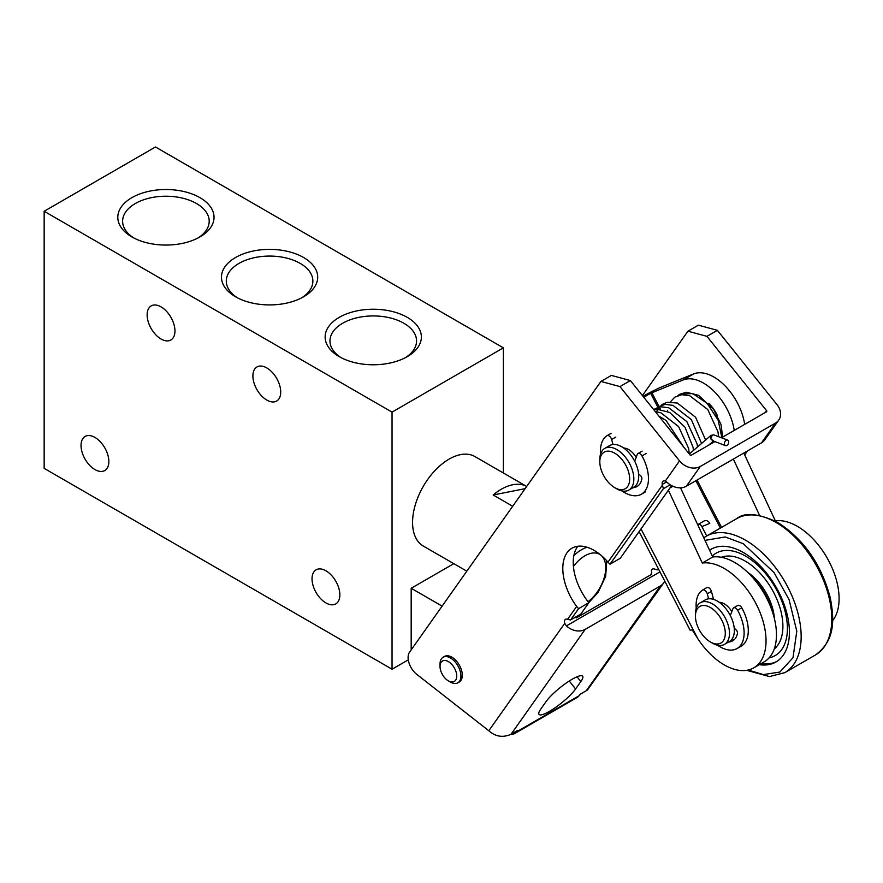<?xml version="1.0" encoding="UTF-8"?>
<svg xmlns="http://www.w3.org/2000/svg" width="883" height="883" viewBox="0 0 883 883"><rect width="100%" height="100%" fill="white"/><g stroke="black" fill="none" stroke-linecap="round" stroke-linejoin="round"><path stroke-width="1.32" d="M443.089 657.25L444.491 656.444A14.757 8.521 60 0 1 451.864 657.173A14.757 8.521 60 0 1 461.511 670.186A14.757 8.521 60 0 1 459.248 682.007L457.858 682.813A14.757 8.521 -120 0 0 460.12 670.981A14.757 8.521 -120 0 0 450.473 657.978A14.757 8.521 -120 0 0 443.089 657.25A14.757 8.521 -120 0 0 440.032 664.005L440.032 666.411A11.81 6.821 -120 0 0 448.387 680.881A11.81 6.821 -120 0 0 456.732 676.058A11.81 6.821 -120 0 0 448.387 661.599A11.81 6.821 -120 0 0 440.032 666.411M450.473 682.084L448.387 680.881L450.473 682.084A14.757 8.521 -120 0 0 457.858 682.813M636.179 457.328A15.739 9.095 -120 0 0 628.619 449.546A15.739 9.095 -120 0 0 623.674 448.034M599.811 461.798L599.811 459.392A24.062 13.885 60 0 1 604.8 448.376A24.062 13.885 60 0 1 616.831 449.568A24.062 13.885 60 0 1 632.548 470.771A24.062 13.885 60 0 1 628.862 490.054A24.062 13.885 60 0 1 616.831 488.862L614.745 487.659A21.104 12.185 60 0 1 599.811 461.798A21.104 12.185 60 0 1 614.745 453.189A21.104 12.185 60 0 1 629.667 479.039A21.104 12.185 60 0 1 614.745 487.659L616.831 488.862M604.8 448.376L609.667 445.573A24.062 13.885 60 0 1 621.698 446.754A24.062 13.885 60 0 1 637.416 467.957A24.062 13.885 60 0 1 633.729 487.239L628.862 490.054M639.126 531.588L690.153 630.219A15.739 1.026 152.6 0 0 692.129 629.756L697.813 638.696A59.04 34.084 -120 0 0 753.806 667.835A59.04 34.084 -120 0 0 756.069 603.795A59.04 34.084 -120 0 0 702.283 563.034L712.724 557.007L680.528 487.813M753.806 667.835L764.236 661.808A59.04 34.084 -120 0 0 766.499 597.769A59.04 34.084 -120 0 0 712.724 557.007M510.904 734.248A15.739 9.095 -120 0 0 514.634 733.563A15.739 9.095 -120 0 0 516.4 731.93L517.416 730.495L511.136 734.115A15.739 12.417 -144.7 0 1 509.8 734.777C502.162 737.735 495.164 736.389 488.807 730.76L416.71 674.314A14.757 8.521 60 0 1 409.513 652.25L600.915 381.434L611.356 375.407L630.374 380.551L689.987 454.866A0.982 0.773 35.3 0 0 691.279 455.209L714.866 441.588M713.563 440.904L710.749 438.873L711.003 435.352L713.784 434.866L712.349 435.043L710.749 438.873L712.901 440.849L725.506 445.606A2.947 1.976 110.7 0 0 726.908 445.418A2.947 1.976 110.7 0 0 728.641 442.571A2.947 1.976 110.7 0 0 727.592 440.076A2.947 1.976 110.7 0 0 726.19 440.264A2.947 1.976 110.7 0 0 724.468 443.111A2.947 1.976 110.7 0 0 725.506 445.606M774.424 618.718A41.324 23.863 -120 0 0 747.614 572.272M774.248 649.005A53.19 30.706 -120 0 0 779.314 605.705A53.19 30.706 -120 0 0 745.219 561.102A53.19 30.706 -120 0 0 721.301 557.283M769.093 657.879A59.117 34.128 -120 0 0 785.55 613.221A59.117 34.128 -120 0 0 745.528 556.08A59.117 34.128 -120 0 0 712.272 556.036M709.656 550.429A65.044 37.55 60 0 1 711.853 548.807M776.863 661.422A65.044 37.55 60 0 1 761.168 663.586M719.281 602.338A15.739 9.095 60 0 1 724.281 603.851A15.739 9.095 60 0 1 731.83 611.61M712.46 643.177L710.374 641.974A21.104 12.185 -120 0 0 725.296 633.354A21.104 12.185 -120 0 0 710.374 607.504A21.104 12.185 -120 0 0 695.44 616.124A21.104 12.185 -120 0 0 710.374 641.974L712.46 643.177A24.062 13.885 60 0 0 724.49 644.369L729.358 641.555A24.062 13.885 60 0 0 733.045 622.283A24.062 13.885 60 0 0 717.327 601.08A24.062 13.885 60 0 0 705.296 599.888L700.429 602.703A24.062 13.885 60 0 1 712.46 603.895A24.062 13.885 60 0 1 728.177 625.087A24.062 13.885 60 0 1 724.49 644.369M695.44 616.124L695.44 613.718A24.062 13.885 60 0 1 700.429 602.703M708.63 403.255A24.349 14.062 60 0 1 717.471 415.783M600.915 381.434L619.943 386.577L679.546 460.882A15.739 12.417 35.3 0 0 700.307 466.467L775.495 423.067A15.739 12.417 35.3 0 0 778.718 420.142L764.755 439.889A15.739 12.417 -144.7 0 1 761.532 442.813L686.356 486.213A15.739 12.417 -144.7 0 1 667.581 482.758L665.252 481.114A4.923 2.837 -120 0 0 663.961 480.849A4.923 2.837 -120 0 0 663.177 481.069A4.923 2.837 -120 0 0 662.272 484.425L663.365 488.718L610.01 564.204L607.99 562.14A44.282 25.563 -120 0 0 578.972 546.147A44.282 25.563 -120 0 0 571.974 548.188A44.282 25.563 -120 0 0 576.654 606.466L578.608 608.641L570.606 619.954L567.052 619.16A4.923 2.837 -120 0 0 566.257 619.071A4.923 2.837 -120 0 0 565.484 619.303A4.923 2.837 -120 0 0 564.745 623.31L566.389 625.915A15.739 12.417 35.3 0 0 585.164 629.38L511.136 734.115M577.813 546.257A44.282 25.563 -120 0 0 588.851 602.725L578.608 608.641M575.186 617.283L576.279 617.912L651.676 574.314M651.455 574.513L651.753 573.078A4.923 2.837 60 0 1 652.493 569.071A4.923 2.837 60 0 1 653.265 568.84A4.923 2.837 60 0 1 654.049 568.928L657.416 569.833L658.288 568.608M658.575 569.171L657.416 569.833M744.678 454.955L747.559 450.882M721.477 437.78L766.466 411.809A0.982 0.773 35.3 0 0 766.554 410.65L706.941 336.346L687.923 331.202L642.427 395.573M575.606 688.961L580.837 681.555A24.603 5.166 141.3 0 0 582.637 676.201A24.603 5.166 141.3 0 0 566.334 682.978A24.603 5.166 141.3 0 0 546.047 701.643L540.815 709.038A24.603 5.166 141.3 0 0 539.016 714.391A24.603 5.166 141.3 0 0 555.319 707.614A24.603 5.166 141.3 0 0 575.606 688.961L569.248 681.036M514.634 733.563L577.261 697.404A15.739 9.095 60 0 0 579.016 695.782L580.043 694.336L586.312 690.716L660.352 585.97L585.164 629.38M687.923 331.202L698.365 325.176L717.382 330.319L706.941 336.346M778.718 420.142A15.739 12.417 35.3 0 0 776.996 404.624L717.382 330.319M660.352 585.97A15.739 12.417 35.3 0 0 663.575 583.056A15.739 12.417 35.3 0 0 664.689 580.992M663.575 583.056L587.526 689.899A15.739 12.417 -144.7 0 1 586.312 690.716M671.61 485.628L620.252 558.299L610.01 564.204M588.851 602.725L580.848 614.038L570.606 619.954M619.943 386.577L630.374 380.551M670.186 484.778L663.365 488.718M728.574 642.007A25.088 14.492 -120 0 0 732.658 640.848A25.088 14.492 -120 0 0 737.46 633.42A2.947 1.7 60 0 0 735.958 629.722L734.226 628.188A15.739 9.095 60 0 1 734.226 628.232M643.023 396.324A15.739 1.026 -27.4 0 1 662.294 386.644L693.574 373.939L683.133 379.966L650.628 393.288L657.747 407.052M744.667 424.392A44.282 25.563 -120 0 0 693.574 373.939M832.592 620.716A59.04 34.084 -120 0 0 827.018 557.758A59.04 34.084 -120 0 0 775.34 520.86L743.795 453.045M759.557 515.374L733.354 459.072M734.226 430.418A44.282 25.563 -120 0 0 683.133 379.966M643.773 397.251L650.628 393.288M698.917 523.972A4.923 4.007 67.9 0 1 701.842 526.588L709.789 523.365A4.923 4.007 67.9 0 0 704.457 520.815A4.923 4.007 67.9 0 0 704.06 521.014L697.68 524.69M701.842 526.588L706.698 535.959M669.976 487.946L672.901 486.257M702.283 563.034L668.387 490.186M466.809 571.18L423.266 546.036A51.655 29.823 -60 0 1 414.392 508.189A51.655 29.823 -60 0 1 474.933 456.566L526.698 486.456A51.655 29.823 -60 0 0 493.167 494.988L512.692 506.268M525.153 488.641L493.167 494.988M759.921 664.303A65.044 37.55 -120 0 0 776.256 661.808M711.212 549.149A65.044 37.55 -120 0 0 709.579 550.241M709.546 550.175A65.044 37.55 60 0 1 710.892 549.325A65.044 37.55 60 0 1 743.331 552.504A65.044 37.55 60 0 1 785.892 609.811A65.044 37.55 60 0 1 775.936 661.985A65.044 37.55 60 0 1 759.292 664.667M737.603 610.241A3.94 2.274 -120 0 0 733.607 607.857L737.78 605.451A3.94 2.274 60 0 1 741.786 607.835L737.603 610.241A33.951 19.603 60 0 1 737.084 648.519A33.951 19.603 60 0 1 720.109 646.831A33.951 19.603 60 0 1 717.592 645.23M696.234 608.244A33.951 19.603 60 0 1 702.614 590.043A3.94 2.274 -120 0 1 702.669 589.999A3.94 2.274 -120 0 1 707.261 593.817L708.596 598.817M702.736 589.965L706.786 587.625A3.94 2.274 60 0 1 706.853 587.592A3.94 2.274 60 0 1 711.433 591.411L713.563 599.391M741.786 607.835A33.951 19.603 60 0 1 741.256 646.102L737.084 648.519M731.643 639.601A25.088 14.492 -120 0 0 734.568 639.336M730.318 615.528L732.967 608.663A3.94 2.274 -120 0 1 733.607 607.857M621.963 490.904A33.951 19.603 -120 0 0 624.48 492.515A33.951 19.603 -120 0 0 641.455 494.193A33.951 19.603 -120 0 0 641.974 455.926A3.94 2.274 -120 0 0 637.979 453.542A3.94 2.274 -120 0 0 637.338 454.337L634.689 461.213M612.968 444.502L611.632 439.502A3.94 2.274 -120 0 0 607.04 435.683A3.94 2.274 -120 0 0 606.985 435.716A33.951 19.603 -120 0 0 600.606 453.917M638.597 473.862L640.33 475.407A2.947 1.7 60 0 1 641.831 479.105A25.088 14.492 60 0 1 637.029 486.522A25.088 14.492 60 0 1 632.945 487.692M301.809 297.77A43.3 25 -0 0 0 312.88 281.07A43.3 25 -0 0 0 286.158 257.979A43.3 25 -0 0 0 238.973 263.399A43.3 25 -0 0 0 226.291 281.07A43.3 25 -0 0 0 237.361 297.77M303.597 296.787A48.112 27.77 -0 0 0 303.609 296.787A48.112 27.77 -0 0 0 303.597 257.505A48.112 27.77 -0 0 0 235.573 257.505A48.112 27.77 -0 0 0 235.573 296.787A48.112 27.77 -0 0 0 303.597 296.787M198.145 237.913A43.3 25 -0 0 0 209.205 221.214A43.3 25 -0 0 0 182.483 198.123A43.3 25 -0 0 0 135.298 203.543A43.3 25 -0 0 0 122.616 221.214A43.3 25 -0 0 0 133.686 237.913M199.933 236.931L199.933 236.931A48.112 27.77 -0 0 0 199.933 197.649A48.112 27.77 -0 0 0 131.898 197.649A48.112 27.77 -0 0 0 131.898 236.931A48.112 27.77 -0 0 0 199.933 236.931M405.485 357.626A43.3 25 -0 0 0 416.555 340.926A43.3 25 -0 0 0 389.822 317.836A43.3 25 -0 0 0 342.648 323.255A43.3 25 -0 0 0 329.966 340.926A43.3 25 -0 0 0 341.037 357.626M407.273 356.644L407.273 356.644A48.112 27.77 -0 0 0 407.273 317.361A48.112 27.77 -0 0 0 339.238 317.361A48.112 27.77 -0 0 0 339.238 356.644A48.112 27.77 -0 0 0 407.273 356.644M339.856 594.899A19.68 11.358 60 0 1 335.783 603.906A19.68 11.358 60 0 1 320.617 598.641A19.68 11.358 60 0 1 312.03 578.829A19.68 11.358 60 0 1 316.103 569.822A19.68 11.358 60 0 1 331.268 575.098A19.68 11.358 60 0 1 339.856 594.899M108.863 461.533A19.68 11.358 60 0 1 104.779 470.54A19.68 11.358 60 0 1 89.613 465.275A19.68 11.358 60 0 1 81.026 445.462A19.68 11.358 60 0 1 85.099 436.456A19.68 11.358 60 0 1 100.265 441.732A19.68 11.358 60 0 1 108.863 461.533M174.955 330.97A19.68 11.358 60 0 1 170.883 339.988A19.68 11.358 60 0 1 155.717 334.712A19.68 11.358 60 0 1 147.13 314.911A19.68 11.358 60 0 1 151.203 305.893A19.68 11.358 60 0 1 166.368 311.169A19.68 11.358 60 0 1 174.955 330.97M280.717 392.03A19.68 11.358 60 0 1 276.644 401.048A19.68 11.358 60 0 1 261.478 395.772A19.68 11.358 60 0 1 252.891 375.97A19.68 11.358 60 0 1 256.964 366.953A19.68 11.358 60 0 1 272.13 372.229A19.68 11.358 60 0 1 280.717 392.03M503.376 472.979L503.376 347.847L392.041 412.118L392.041 669.215L408.288 659.844M392.041 669.215L44.15 468.365L44.15 211.269L155.474 146.986L503.376 347.847M392.041 412.118L44.15 211.269M453.796 563.663L411.18 588.277L411.18 649.888M411.18 588.277L442.107 606.124M677.912 395.551L679.899 394.171L692.78 393.575L707.173 403.399L718.111 420.054L721.852 437.56M771.289 608.542A41.324 23.863 -120 0 0 754.855 580.076M666.599 481.93L662.272 484.425M659.976 571.886L566.389 625.915M579.016 695.782L516.4 731.93L515.937 731.345M761.532 442.813L775.495 423.067M700.307 466.467L686.356 486.213M650.241 575.219L651.753 573.078M765.241 412.504L766.554 410.65M564.745 623.31L488.807 730.76M576.654 606.466L567.581 619.303M662.416 485.12L607.99 562.14M679.546 460.882L665.252 481.114M580.837 681.555L577.018 676.797M651.853 392.67L660.363 409.105M697.051 480.032L721.554 527.383M695.87 480.727L720.362 528.078M697.813 638.696L641.014 528.917M588.045 601.709A29.371 16.954 120 0 0 597.603 591.511A29.371 16.954 120 0 0 601.389 555.584M600.782 555.065A29.371 16.954 120 0 0 573.42 566.5M573.862 555.584A34.294 19.801 -60 0 1 587.129 547.261M704.987 540.374L725.208 536.963L743.309 543.729L774.038 572.57L789.082 599.667L796.797 631.202L793 657.725L779.866 672.04L763.42 674.601L748.188 670.031M703.784 537.802L706.146 536.279A78.719 45.452 60 0 1 745.395 540.12A78.719 45.452 60 0 1 796.908 609.48A78.719 45.452 60 0 1 784.866 672.625L815.484 654.954A78.719 45.452 -120 0 0 827.526 591.798A78.719 45.452 -120 0 0 776.014 522.438A78.719 45.452 -120 0 0 736.764 518.608C744.59 512.129 758.166 513.365 777.493 522.294C803.718 539.083 821.311 564.237 830.274 597.78C834.446 620.076 835.263 640.352 815.484 654.954M711.433 591.411L707.261 593.817M646.124 453.531L641.974 455.926M607.107 435.65L611.124 433.321M615.771 437.107L611.632 439.502M689.314 454.028L710.992 435.363M683.519 446.798L666.08 420.496L658.85 416.059M718.53 436.666L717.989 431.798L707.736 409.502L689.634 395.694L681.808 394.701L674.778 397.173L670.418 401.886M667.647 410.242L667.526 411.357M705.605 440.01L695.605 417.284L677.36 403.034L667.162 402.273L662.073 404.535L656.853 411.059M701.566 443.487L691.345 419.602L672.956 405.374L665.12 404.359L657.791 407.019L654.38 410.474M697.493 446.986L697.073 443.862L686.819 421.566L668.707 407.769L660.892 406.776L653.563 409.458M693.398 450.518L693.056 447.317L684.965 427.217L669.656 412.449L656.797 409.182L653.784 409.734M689.259 453.95L688.674 448.542L678.608 426.599L660.859 412.769L655.274 411.588M679.899 394.171L686.488 392.251L698.574 395.341L713.685 409.48L720.97 424.392L722.691 437.074M713.784 434.866L727.592 440.076M708.619 445.198L713.442 441.047M588.784 602.648L598.188 592.283L605.672 576.334L606.787 560.793M706.146 536.279L736.764 518.608M746.665 670.318L769.501 676.577L784.866 672.625M706.853 587.592L702.669 589.999M641.455 494.193L645.594 491.809M607.04 435.683L611.191 433.288M637.979 453.542L642.118 451.147"/></g></svg>
